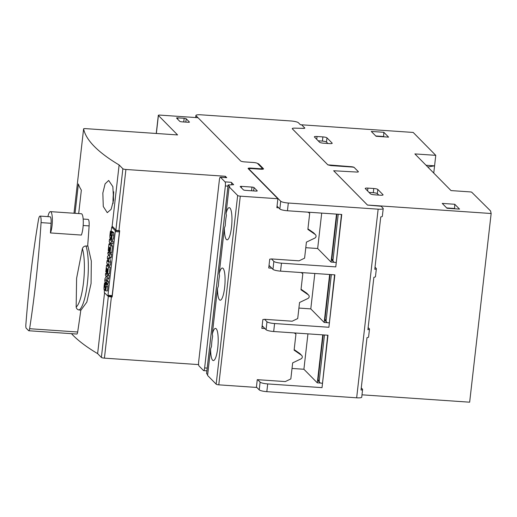 <?xml version="1.0" encoding="UTF-8"?>
<svg xmlns="http://www.w3.org/2000/svg" width="517" height="517" viewBox="0 0 517 517"><rect width="100%" height="100%" fill="white"/><g stroke="black" fill="none" stroke-linecap="round" stroke-linejoin="round"><path stroke-width="0.78" d="M102.838 193.041L105.106 183.845L108.673 180.452L112.855 186.637L113.591 200.111L111.123 209.301L107.271 212.668L103.277 206.496L102.838 193.041M83.172 219.046L88.103 219.382A6.45 1.454 -86.1 0 1 89.111 225.903A288.699 65.207 -86.1 0 1 87.644 246.105L85.977 245.989A34.393 7.768 93.9 0 1 87.392 283.258A34.393 7.768 93.9 0 1 79.14 309.993L80.814 310.103A288.699 65.207 -86.1 0 1 77.66 332.004L29.611 328.715A3.225 0.73 93.9 0 1 28.79 330.751A3.225 0.73 93.9 0 1 28.648 330.68L26.212 328.205A3.225 0.73 93.9 0 1 25.85 324.902A288.699 65.207 93.9 0 1 38.458 219.861A6.45 1.454 93.9 0 1 40.055 216.093A6.45 1.454 93.9 0 1 41.063 222.614A288.699 65.207 93.9 0 1 29.611 328.715M85.977 245.989C84.252 246.066 83.056 246.939 82.397 248.612A31.815 7.186 93.9 0 1 83.515 282.482A31.815 7.186 93.9 0 1 76.161 307.02C76.471 308.701 77.46 309.689 79.14 309.993M82.397 248.612L76.606 278.275L76.161 307.02M50.433 211.634L81.35 213.747A11.607 2.624 93.9 0 1 82.966 227.771A11.607 2.624 93.9 0 1 81.35 235.061L50.433 232.941A11.607 2.624 -86.1 0 0 52.049 225.658A11.607 2.624 -86.1 0 0 50.433 211.634A11.607 2.624 -86.1 0 0 47.907 216.629M87.716 245.22L91.322 261.085L91.076 283.51L86.817 302.141L80.775 310.374M211.899 341.155A16.124 3.638 93.9 0 1 212.655 336.27L212.319 334.04A16.124 3.638 93.9 0 1 215.511 328.411A16.124 3.638 93.9 0 1 217.76 347.889A16.124 3.638 93.9 0 1 213.308 360.575A16.124 3.638 93.9 0 1 210.613 348.975L211.505 346.403A16.124 3.638 93.9 0 1 211.899 341.155M218.781 280.776A16.124 3.638 93.9 0 1 219.538 275.891L219.195 273.661A16.124 3.638 93.9 0 1 222.394 268.032A16.124 3.638 93.9 0 1 224.637 287.51A16.124 3.638 93.9 0 1 220.19 300.203A16.124 3.638 93.9 0 1 217.495 288.596L218.381 286.024A16.124 3.638 93.9 0 1 218.781 280.776M225.658 220.404A16.124 3.638 93.9 0 1 226.414 215.518L226.078 213.282A16.124 3.638 93.9 0 1 229.27 207.66A16.124 3.638 93.9 0 1 231.519 227.137A16.124 3.638 93.9 0 1 227.066 239.823A16.124 3.638 93.9 0 1 224.372 228.223L225.257 225.651A16.124 3.638 93.9 0 1 225.658 220.404M335.985 262.468L334.835 262.39A2.152 2.055 -44.6 0 1 333.549 261.802L332.386 260.626A2.152 2.055 -44.6 0 1 331.83 258.972L336.935 214.148M333.549 261.802A2.152 2.055 -44.6 0 1 332.987 260.148L338.221 214.238M329.109 322.847L327.959 322.763A2.152 2.055 -44.6 0 1 326.666 322.181L325.51 320.999A2.152 2.055 -44.6 0 1 324.947 319.351L330.059 274.527M326.666 322.181A2.152 2.055 -44.6 0 1 326.111 320.527L331.339 274.611M361.99 394.82L469.656 402.187L491.15 213.508L367.477 205.042L333.652 170.752L356.368 172.032A2.579 0.491 6.5 0 0 358.397 171.78A2.579 0.491 6.5 0 0 358.339 171.663L354.145 167.405A2.579 0.491 6.5 0 0 351.101 166.694L327.856 164.845L292.338 128.836A4.498 0.86 -173.5 0 1 292.254 128.643A4.498 0.86 -173.5 0 1 292.254 128.63L292.254 128.617A4.498 0.86 -173.5 0 1 294.787 128.138L303.208 128.378A2.617 0.498 6.5 0 0 304.817 128.1A2.617 0.498 6.5 0 0 304.759 127.977L301.637 124.804L413.193 132.442L435.766 155.346L434.577 165.828L427.753 166.978M361.273 387.931L362.469 389.146A6.45 1.228 -173.5 0 1 362.604 389.443L361.726 397.179A6.45 1.228 -173.5 0 1 356.659 397.806L378.147 209.172A6.45 1.228 -173.5 0 0 383.22 208.545A6.45 1.228 -173.5 0 0 383.078 208.241L381.113 206.251L367.477 205.068L333.659 170.733M322.227 383.22L321.083 383.142A2.152 2.055 -44.6 0 1 319.79 382.554L318.627 381.378A2.152 2.055 -44.6 0 1 318.071 379.724L323.177 334.9M319.79 382.554A2.152 2.055 -44.6 0 1 319.228 380.906L324.463 334.99M358.391 171.793A2.579 0.491 6.5 0 0 358.339 171.683L354.145 167.424A2.579 0.491 6.5 0 0 354.113 167.398A2.579 0.491 -173.5 0 0 351.786 167.01L330.893 165.582L327.856 164.865L292.338 128.811M380.376 195.206L374.528 194.806A3.438 0.659 -173.5 0 1 370.469 193.849L365.293 188.602A3.438 0.659 -173.5 0 1 365.222 188.44A3.438 0.659 -173.5 0 1 367.923 188.104L373.772 188.505A3.438 0.659 -173.5 0 1 377.83 189.461L383.007 194.709A3.438 0.659 -173.5 0 1 383.084 194.87A3.438 0.659 -173.5 0 1 380.376 195.206M369.048 192.408L373.293 192.699A3.438 0.659 -173.5 0 1 377.352 193.649L378.774 195.096M329.51 143.597L323.661 143.203A3.438 0.659 -173.5 0 1 319.603 142.246L314.426 136.992A3.438 0.659 -173.5 0 1 314.355 136.837A3.438 0.659 -173.5 0 1 317.057 136.501L322.905 136.902A3.438 0.659 -173.5 0 1 326.964 137.852L332.14 143.106A3.438 0.659 -173.5 0 1 332.211 143.267A3.438 0.659 -173.5 0 1 329.51 143.597M318.181 140.805L322.427 141.096A3.438 0.659 -173.5 0 1 326.486 142.046L327.907 143.493M454.766 204.267L459.535 209.107L447.005 208.254L442.229 203.407L454.766 204.267L454.592 208.771M446.694 207.937L454.288 208.461M383.821 132.287L388.59 137.134L376.059 136.275L371.284 131.434L383.821 132.287L383.646 136.792M375.749 135.965L383.343 136.482M435.766 155.346L414.88 153.917L451.018 190.586L470.302 191.904A2.398 0.459 6.5 0 0 471.582 192.078L490.562 210.936L491.15 213.508M433.75 173.066L434.577 165.828L426.047 165.246M197.992 117.714L196.053 115.743A6.45 1.228 -173.5 0 1 195.911 115.44A6.45 1.228 -173.5 0 1 200.984 114.813L290.812 120.965A6.45 1.228 -173.5 0 1 298.419 122.749L300.377 124.739L301.637 124.804M301.631 124.83L304.668 127.906A2.656 0.504 -173.5 0 1 304.72 128.022A2.656 0.504 -173.5 0 1 303.111 128.306L301.728 128.332M375.032 267.179L376.221 268.388A6.45 1.228 -173.5 0 1 376.363 268.691A6.45 1.228 -173.5 0 1 374.786 269.305L380.758 216.894A6.45 1.228 6.5 0 0 382.334 216.28L383.22 208.545M277.047 206.147L279.833 208.971A6.45 1.228 6.5 0 0 287.439 210.762L341.75 214.477L335.779 266.888L281.468 263.172A6.45 1.228 -173.5 0 1 273.861 261.382L271.451 258.939L269.738 259.185L268.737 267.987L271.819 268.2M320.676 383.071L317.296 382.845L303.906 369.261L292.027 368.447M294.173 349.615L299.666 353.421A2.152 2.055 -44.6 0 1 299.944 353.654L301.728 355.47A2.152 2.055 135.4 0 1 301.036 358.863L292.661 362.876L290.832 378.922L285.294 381.578L257.272 379.665L256.393 387.42L218.788 384.842L240.282 196.169A2.365 0.452 -173.5 0 1 237.658 195.484L229.096 186.792L229.71 186.624L228.1 184.989L233.652 184.698L231.299 182.307A3.438 0.775 93.9 0 1 231.726 184.731M327.7 335.21L322.026 387.64L267.709 383.924A6.45 1.228 -173.5 0 1 260.103 382.134L257.692 379.691M362.604 389.443A6.45 1.228 -173.5 0 1 361.028 390.057L366.999 337.646A6.45 1.228 6.5 0 0 368.576 337.032L369.487 329.064A6.45 1.228 -173.5 0 1 367.91 329.678L373.881 277.274A6.45 1.228 6.5 0 0 375.458 276.66L376.363 268.691M356.659 397.806L266.824 391.66A6.45 1.228 -173.5 0 1 259.224 389.87L256.432 387.046M378.147 209.172L288.318 203.026A6.45 1.228 -173.5 0 1 280.712 201.236L249.032 169.098A3.438 0.659 -173.5 0 1 248.961 168.936A3.438 0.659 -173.5 0 1 251.663 168.6L260.852 169.227A3.438 0.659 6.5 0 0 263.554 168.897A3.438 0.659 6.5 0 0 263.483 168.736L258.797 163.979A3.438 0.659 6.5 0 0 257.518 163.456M336.515 214.122L331.054 262.087L317.664 248.509L305.786 247.695M321.697 213.107L317.664 248.509M334.434 262.319L331.054 262.087M329.639 274.495L324.172 322.466L310.788 308.888L298.904 308.074M314.821 273.48L310.788 308.888M327.552 322.698L324.172 322.466M322.757 334.874L317.296 382.845M307.945 333.859L303.906 369.261M335.779 266.888L341.459 214.458M269.034 265.37L272.95 269.351A6.45 1.228 6.5 0 0 280.557 271.134L334.874 274.857L328.902 327.261L274.585 323.545A6.45 1.228 -173.5 0 1 266.979 321.761L264.575 319.312L262.862 319.558L261.854 328.366L264.943 328.573M328.902 327.261L334.577 274.831M262.158 325.749L266.074 329.723A6.45 1.228 6.5 0 0 273.68 331.513L327.998 335.229L322.026 387.64M307.932 228.863L313.425 232.669A2.152 2.055 -44.6 0 1 313.703 232.902L315.486 234.712A2.152 2.055 135.4 0 1 314.795 238.111L306.419 242.124L304.591 258.17L299.052 260.827L271.451 258.939M301.056 289.236L306.542 293.042A2.152 2.055 -44.6 0 1 306.82 293.281L308.61 295.091A2.152 2.055 135.4 0 1 307.912 298.49L299.543 302.503L297.714 318.55L292.17 321.206L264.575 319.312M368.149 327.558L369.345 328.767A6.45 1.228 -173.5 0 1 369.487 329.064M225.212 177.518L225.354 176.278L125.915 169.473A2.579 0.491 -173.5 0 1 122.872 168.755L119.123 164.955A510.428 97.422 -173.5 0 1 83.605 128.92A2.572 0.491 -173.5 0 1 83.605 128.888A2.572 0.491 -173.5 0 1 85.667 128.636L177.583 134.931L158.402 115.465A2.249 0.427 -173.5 0 1 158.318 115.33A2.249 0.427 -173.5 0 1 160.419 115.136L198.017 117.714L240.631 160.942A3.438 0.659 6.5 0 0 244.69 161.899L253.459 162.5A3.438 0.659 -173.5 0 1 257.518 163.45L262.203 168.206A3.438 0.659 -173.5 0 1 262.274 168.368A3.438 0.659 -173.5 0 1 259.573 168.697L250.803 168.096A3.438 0.659 6.5 0 0 248.095 168.432A3.438 0.659 6.5 0 0 248.173 168.594L277.887 198.741L240.282 196.169M28.79 330.751L76.833 334.04A3.225 0.73 -86.1 0 0 77.66 332.004M89.111 225.903L83.172 225.496M40.055 216.093L50.078 216.778A6.45 1.454 93.9 0 1 51.093 223.299L41.063 222.614M51.093 223.299A288.699 65.207 93.9 0 1 50.433 232.941M104.382 290.244L104.318 292.532L107.71 295.97L107.982 295.31L115.246 231.584L115.162 230.563L111.737 227.105L111.11 231.17M110.276 238.518L110.192 239.268M109.824 242.454L109.649 243.979M108.861 250.913L108.719 252.18M108.454 254.5L108.311 255.76M107.833 259.922L107.756 260.62M107.394 263.793L107.232 265.208M106.444 272.142L106.302 273.415M106.024 275.813L105.849 277.37M105.339 281.823L105.216 282.896M106.521 283.969A9.493 2.146 -86.1 0 1 106.644 283.361L104.583 282.851L104.97 283.245A9.493 2.146 -86.1 0 0 104.537 285.843A2.701 0.607 -86.1 0 0 104.447 287.084L104.718 287.362A42.31 9.558 -86.1 0 0 105.164 285.436A3.716 0.84 93.9 0 1 105.662 284.014A2.507 0.569 93.9 0 1 105.83 283.917A2.507 0.569 93.9 0 1 106.14 284.473A3.031 0.685 93.9 0 1 106.224 286.722A8.905 2.01 93.9 0 1 105.733 290.838L105.365 290.464A7.148 1.616 -86.1 0 0 105.785 287.53L105.675 286.599A2.436 0.549 -86.1 0 0 105.455 287.316L105.119 288.764A3.858 0.872 93.9 0 1 104.615 290.173A2.669 0.601 93.9 0 1 104.44 290.263A2.669 0.601 93.9 0 1 104.111 289.688A3.283 0.743 93.9 0 1 104.02 287.323A11.678 2.637 93.9 0 1 104.583 282.851M105.733 290.838L107.4 290.948A8.905 2.01 -86.1 0 0 107.891 286.838A3.031 0.685 -86.1 0 0 107.814 284.583A2.507 0.569 -86.1 0 0 107.504 284.033L105.83 283.917M106.547 265.163L108.221 265.279L110.121 267.205L109.371 273.81L107.698 273.693L107.362 273.344L107.814 269.357L107.381 268.918L106.98 272.401L106.657 272.071L107.058 268.588L106.605 268.136L106.153 272.123L105.798 271.761L106.547 265.163L108.447 267.095L107.698 273.693M108.971 243.934L110.638 244.043L112.538 245.976L111.788 252.574L110.115 252.458L109.778 252.115L110.231 248.121L109.798 247.682L109.404 251.172L109.081 250.842L109.475 247.352L109.029 246.9L108.57 250.894L108.215 250.532L108.971 243.934L110.871 245.859L110.115 252.458M112.415 232.243A9.493 2.146 -86.1 0 1 112.538 231.635L110.476 231.125L110.864 231.526A9.493 2.146 -86.1 0 0 110.431 234.117A2.701 0.607 -86.1 0 0 110.341 235.364L110.606 235.636A42.31 9.558 -86.1 0 0 111.058 233.716A3.716 0.84 93.9 0 1 111.556 232.288A2.507 0.569 93.9 0 1 111.724 232.198A2.507 0.569 93.9 0 1 112.034 232.747A3.031 0.685 93.9 0 1 112.111 235.002A8.905 2.01 93.9 0 1 111.62 239.112L111.258 238.744A7.148 1.616 -86.1 0 0 111.678 235.804L111.569 234.873A2.436 0.549 -86.1 0 0 111.349 235.597L111.013 237.044A3.858 0.872 93.9 0 1 110.502 238.447A2.669 0.601 93.9 0 1 110.334 238.537A2.669 0.601 93.9 0 1 110.005 237.962A3.283 0.743 93.9 0 1 109.914 235.597A11.678 2.637 93.9 0 1 110.476 231.125M111.62 239.112L113.294 239.229A8.905 2.01 -86.1 0 0 113.785 235.112A3.031 0.685 -86.1 0 0 113.708 232.863A2.507 0.569 -86.1 0 0 113.397 232.314L111.724 232.198M111.11 243.753L112.784 243.869L113.081 241.265L111.174 239.332L109.507 239.222L111.407 241.148L111.11 243.753L109.21 241.827L109.507 239.222M108.68 265.092L110.347 265.208L110.716 262.003L109.817 258.519L111.239 257.401L111.607 254.177L109.707 252.251L108.034 252.134L109.934 254.06L109.565 257.292L108.15 258.403L109.042 261.893L108.68 265.092L106.78 263.166L107.071 260.568L108.331 261.848L107.362 258.061L107.555 256.367L109.087 255.146L107.833 253.873L108.034 252.134M106.625 283.122L108.292 283.238L108.492 281.513L107.303 280.311L108.854 278.308L109.19 275.406L107.284 273.48L105.617 273.364L107.517 275.296L107.187 278.191L105.63 280.195L106.819 281.403L106.625 283.122L104.725 281.196L105.041 278.385L106.612 276.408L105.41 275.186L105.617 273.364M119.201 230.705L119.427 231.868L112.163 295.595L111.924 296.273L107.788 295.976M106.644 283.361L104.97 283.245M105.061 285.875L104.537 285.843M107.814 284.583L106.14 284.473M105.798 287.342L105.455 287.316M105.642 288.803L105.119 288.764M105.41 290.224L104.615 290.173M110.121 267.205L108.447 267.095M107.465 272.44L106.98 272.401M106.748 272.168L106.153 272.123M112.538 245.976L110.871 245.859M109.882 251.204L109.404 251.172M109.165 250.932L108.57 250.894M112.538 231.635L110.864 231.526M110.955 234.156L110.431 234.117M113.708 232.863L112.034 232.747M111.691 235.616L111.349 235.597M111.536 237.077L111.013 237.044M111.304 238.505L110.502 238.447M113.081 241.265L111.407 241.148M111.607 254.177L109.934 254.06M111.239 257.401L109.565 257.292M109.817 258.519L108.15 258.403M110.716 262.003L109.042 261.893M108.021 260.633L107.071 260.568M109.19 275.406L107.517 275.296M108.854 278.308L107.187 278.191M107.303 280.311L105.63 280.195M108.492 281.513L106.819 281.403M112.493 227.157L112.564 226.582L115.898 229.968A2.579 0.491 6.5 0 0 118.942 230.685L119.692 230.737L112.144 296.984L111.394 296.932A2.579 0.491 -173.5 0 1 108.35 296.215L108.156 296.015M268.924 266.313L270.036 266.391M262.048 326.692L263.153 326.763M278.702 207.821L276.866 207.698L277.887 198.741M315.486 234.712A2.152 2.055 135.4 0 0 315.208 234.479L307.873 229.393L309.702 213.347L308.003 212.17M309.702 213.347L308.578 212.209M308.61 295.091A2.152 2.055 135.4 0 0 308.326 294.858L300.991 289.766L302.82 273.719L301.127 272.543M302.82 273.719L301.702 272.582M301.728 355.47A2.152 2.055 135.4 0 0 301.45 355.231L294.115 350.145L295.944 334.098L294.244 332.922M295.944 334.098L294.819 332.961M75.03 213.314L78.371 183.987A510.428 97.422 6.5 0 0 81.35 190.146L78.681 213.566M255.915 191.077L245.472 190.359A1.719 0.33 -173.5 0 1 243.442 189.881L240.231 186.624A1.719 0.33 -173.5 0 1 240.192 186.547A1.719 0.33 -173.5 0 1 241.542 186.378L251.986 187.089A1.719 0.33 -173.5 0 1 254.015 187.568L257.227 190.825A1.719 0.33 -173.5 0 1 257.266 190.909A1.719 0.33 -173.5 0 1 255.915 191.077M188.091 122.27L181.822 121.838A1.719 0.33 -173.5 0 1 179.8 121.359L176.581 118.102A1.719 0.33 -173.5 0 1 176.549 118.025A1.719 0.33 -173.5 0 1 177.9 117.857L184.168 118.283A1.719 0.33 -173.5 0 1 186.191 118.761L189.409 122.018A1.719 0.33 -173.5 0 1 189.442 122.102A1.719 0.33 -173.5 0 1 188.091 122.27M111.413 296.241L112.144 296.984M198.606 364.595L104.421 358.145A2.579 0.491 -173.5 0 1 101.377 357.434L97.629 353.628L104.563 292.777M219.195 273.661L224.372 228.223M212.319 334.04L217.495 288.596M218.788 384.842A2.365 0.452 -173.5 0 1 216.164 384.157L207.595 375.465L210.613 348.975M216.164 384.157L237.658 195.484M226.078 213.282L229.096 186.792M207.679 374.76L206.606 373.668L228.1 184.989M225.031 181.881A3.438 0.775 93.9 0 1 225.36 185.958L204.629 367.923A3.438 0.775 93.9 0 1 203.679 370.631A3.438 0.775 93.9 0 1 203.536 370.553L198.98 365.939A3.438 0.775 93.9 0 1 198.651 361.861L219.382 179.89A3.438 0.775 93.9 0 1 220.332 177.182A3.438 0.775 93.9 0 1 220.481 177.26L225.031 181.881L231.299 182.307M220.332 177.182L226.601 177.615A3.438 0.775 93.9 0 1 226.743 177.686L225.354 176.278M112.04 227.125L119.123 164.955M97.629 353.628A510.428 97.422 -173.5 0 1 71.456 333.672M156.347 133.476L158.402 115.465M113.714 191.885A13.972 3.154 -86.1 0 0 113.397 194.23A13.972 3.154 -86.1 0 0 113.068 203.433M331.83 258.972L332.987 260.148M324.947 319.351L326.111 320.527M318.071 379.724L319.228 380.906M367.6 190.941L367.923 188.104M373.293 192.699L373.772 188.505M377.352 193.649L377.83 189.461M316.734 139.332L317.057 136.501M322.427 141.096L322.905 136.902M326.486 142.046L326.964 137.852M195.846 117.566L196.053 115.743M258.72 164.671L258.797 163.979M287.439 210.762L288.318 203.026M279.833 208.971L280.712 201.236M272.95 269.351L273.861 261.382M280.557 271.134L281.468 263.172M266.074 329.723L266.979 321.761M273.68 331.513L274.585 323.545M259.224 389.87L260.103 382.134M266.824 391.66L267.709 383.924M248.994 169.427L249.032 169.098M115.246 231.584L119.427 231.868M107.982 295.31L112.163 295.595M115.162 230.563L119.343 230.847M111.775 227.118L113.184 227.215M104.777 287.109L104.447 287.084M107.891 286.838L106.224 286.722M110.67 235.384L110.341 235.364M113.785 235.112L112.111 235.002M315.208 234.479L313.425 232.669M308.326 294.858L306.542 293.042M301.45 355.231L299.666 353.421M241.381 187.794L241.542 186.378M251.566 190.779L251.986 187.089M253.634 190.922L254.015 187.568M177.738 119.272L177.9 117.857M183.748 121.973L184.168 118.283M185.81 122.109L186.191 118.761M104.421 358.145L111.394 296.932M118.942 230.685L125.915 169.473M101.377 357.434L108.35 296.215M115.898 229.968L122.872 168.755M227.945 186.133L225.36 185.958M207.214 368.098L204.629 367.923M226.743 177.686L220.481 177.26M259.521 169.137L259.573 168.697M250.745 168.568L250.803 168.096M83.605 128.888L73.996 213.243L83.605 128.92M113.708 191.781L113.042 203.543M195.911 115.44L195.672 117.553M248.961 168.936L248.91 169.343M113.171 227.202L111.737 227.105M111.924 296.273L107.749 295.989M104.44 290.263L105.39 290.328M110.334 238.537L111.284 238.602M203.679 370.631L206.897 370.851M262.274 168.368L262.177 169.259M228.081 184.937L206.58 373.61M158.318 115.33L156.25 133.47"/></g></svg>
